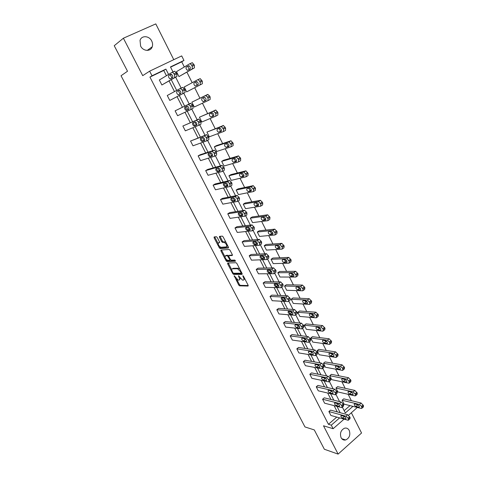 <?xml version="1.0" encoding="UTF-8"?>
<svg xmlns="http://www.w3.org/2000/svg" width="478" height="478" viewBox="0 0 478 478"><rect width="100%" height="100%" fill="white"/><g stroke="black" fill="none" stroke-linecap="round" stroke-linejoin="round"><path stroke-width="0.72" d="M234.184 275.746L238.689 285.013L239.544 285.838L248.082 286.047L248.136 285.223L243.535 276.326L242.896 275.734L243.457 277.479C244.204 279.104 244.156 279.989 243.32 280.138L242.483 280.126L238.522 275.74L239.06 277.461C239.801 279.068 239.759 279.947 238.934 280.096L238.122 280.084L234.184 275.746M151.717 41.018C152.673 43.002 152.846 44.926 152.231 46.802C150.713 51.827 143.107 51.391 140.61 46.061L140.036 40.397C141.482 35.181 149.256 35.647 151.717 41.018M349.245 430.451C350.631 434.89 349.442 438.063 345.672 439.963C343.706 440.387 342.17 439.629 341.077 437.699C339.679 433.325 340.826 430.158 344.513 428.204C346.544 427.714 348.121 428.461 349.245 430.451M173.777 59.672L155.786 23.9L123.39 38.216L114.23 45.721L127.518 71.24L121.036 75.751L304.97 426.938L314.291 429.919L324.359 449.254L338.119 454.1L361.547 433.014L351.372 412.783M217.257 237.518L216.367 236.712L214.12 236.945L214.12 237.835L219.288 247.759L220.107 248.566L228.388 247.98L228.412 247.09L223.154 236.927L222.318 236.114L219.45 236.395L219.444 237.297L221.684 241.617L222.509 242.43L224.158 242.322C226.464 243.923 227.193 245.447 226.339 246.887L220.77 247.281C218.512 245.716 217.789 244.216 218.589 242.776L219.474 242.699L219.486 241.814L217.257 237.518M344.082 419.152L333.124 428.718L323.498 425.784L338.119 454.1M333.124 428.718L331.29 425.151L339.625 417.903M166.428 75.733L163.745 70.451L149.931 77.095L328.428 424.291L331.29 425.151M149.931 77.095L152.01 75.787L149.638 71.162L181.694 55.908L183.958 60.437L170.467 66.92L173.048 72.035M123.39 38.216L142.719 75.649L149.638 71.162M227.683 263.002L227.665 263.844L232.738 273.589L233.581 274.402L242.041 274.372L242.089 273.53L236.927 263.557L236.072 262.727L227.683 263.002M226.046 260.737L220.926 250.902L220.938 250.036L229.165 249.48L230.073 250.305L232.308 254.625L232.278 255.503L228.878 255.676L228.86 256.543L230.324 259.369L231.167 260.187L234.812 260.05L235.391 261.233L226.877 261.544L226.046 260.737L226.787 260.247L226.476 259.65M186.665 91.884L202.325 83.758L202.29 81.212L200.24 78.631L197.659 79.754L184.203 87.002L186.665 91.884L200.192 84.839L200.151 82.294L199.643 81.272L198.095 79.707L197.659 79.754M199.428 117.206L213.708 111.153L215.805 113.746L215.793 116.154L201.836 121.992L199.428 117.206L215.805 110.036L217.896 112.623L217.878 115.037L215.883 116.106M214.341 146.794L228.98 141.924L231.125 144.523L231.065 146.812L216.701 151.478L214.341 146.794L216.337 145.671L231.029 140.771L233.168 143.364L233.109 145.647L231.25 146.704M228.95 175.779L243.929 172.044L246.122 174.655L246.021 176.818L231.262 180.367L228.95 175.779L230.904 174.619L245.931 170.855L248.124 173.454L248.01 175.623L246.29 176.657M243.266 204.178L258.562 201.537L260.809 204.154L260.659 206.203L245.537 208.677L243.266 204.178L245.178 202.989L260.516 200.306L262.763 202.923L262.607 204.966L261.012 205.982M257.295 232.009L272.89 230.414L275.191 233.049L274.993 234.979L259.518 236.419L257.295 232.009L259.166 230.79L274.802 229.147L277.103 231.776L276.899 233.712L275.418 234.698M271.05 259.297L286.92 258.7L289.28 261.346L289.041 263.175L273.231 263.623L271.05 259.297L272.878 258.048L288.79 257.403L291.144 260.044L290.905 261.872L289.525 262.834M284.535 286.047L300.668 286.406L303.082 289.071L302.801 290.791L286.675 290.289L284.535 286.047L286.328 284.769L302.496 285.079L304.91 287.738L304.623 289.465L303.339 290.403M297.764 312.283L314.148 313.562L316.179 315.378L316.603 316.239L316.305 317.864L299.855 316.442L297.764 312.283L299.515 310.981L315.934 312.206L318.396 314.877L318.085 316.502L316.866 317.434M310.73 338.018L327.406 340.181L329.444 342.027L329.862 342.869L329.587 344.405L312.791 342.093L310.73 338.018L312.451 336.685L329.157 338.794L331.613 341.483L331.332 343.013L330.113 343.981M323.457 363.262L340.408 366.273L342.445 368.15L342.857 368.98L342.606 370.426L325.476 367.265L323.457 363.262L325.142 361.906L342.123 364.863L344.572 367.564L344.309 369.01L343.102 370.014M335.944 388.028L353.158 391.864L355.602 394.577L355.178 395.915L337.922 391.96L335.944 388.028L337.593 386.648L354.831 390.424L357.275 393.131L357.042 394.499L355.835 395.545M344.166 410.668L349.998 405.619M351.36 400.684L348.169 394.308M345.164 388.309L341.895 381.779M338.914 375.816L335.568 369.13M332.598 363.202L329.175 356.361M326.223 350.47L322.716 343.461M319.788 337.611L316.197 330.435M313.287 324.628L309.613 317.284M306.727 311.519L302.962 304.002M300.094 298.278L296.246 290.588M293.402 284.906L289.465 277.037M286.645 271.402L282.612 263.354M279.815 257.762L275.692 249.528M272.92 243.983L268.702 235.564M265.953 230.067L261.639 221.457M258.915 216.014L254.505 207.207M251.804 201.812L247.299 192.807M244.622 187.466L240.016 178.264M237.369 172.97L232.661 163.56M230.038 158.326L225.222 148.712M222.629 143.531L217.711 133.697M215.148 128.576L210.117 118.532M207.583 113.465L202.439 103.2M199.935 98.199L194.695 87.731M192.18 82.706L186.916 72.184M184.311 66.986L181.724 61.811L170.586 67.165M342.099 400.241L359.438 404.472L361.476 406.384L361.876 407.19L361.44 408.487L344.058 404.131L342.099 400.241L343.73 398.849L361.099 403.026L363.537 405.732L363.316 407.065L362.109 408.122M329.73 375.702L346.813 379.132L348.85 381.02L349.263 381.838L349.018 383.242L331.726 379.669L329.73 375.702L331.391 374.334L348.51 377.71L350.954 380.41L350.709 381.814L349.496 382.842M317.123 350.703L333.937 353.29L335.974 355.154L336.393 355.99L336.124 357.478L319.161 354.742L317.123 350.703L318.826 349.352L335.67 351.892L338.119 354.586L337.85 356.074L336.637 357.06M304.277 325.213L320.81 326.934L322.841 328.768L323.265 329.623L322.979 331.2L306.356 329.33L304.277 325.213L306.016 323.893L322.578 325.566L325.034 328.249L324.741 329.826L323.522 330.776M291.18 299.234L307.438 300.053L309.875 302.723L309.577 304.396L293.295 303.428L291.18 299.234L292.954 297.937L309.248 298.714L311.686 301.379L311.381 303.052L310.138 303.978M277.826 272.741L293.833 272.621L296.217 275.28L295.954 277.055L279.983 277.019L277.826 272.741L279.636 271.474L295.679 271.313L298.063 273.96L297.8 275.734L296.468 276.684M264.209 245.722L279.941 244.628L282.271 247.269L282.056 249.152L266.407 250.09L264.209 245.722L266.055 244.485L281.835 243.35L284.159 245.985L283.938 247.867L282.51 248.835M250.317 218.165L265.762 216.05L268.039 218.679L267.865 220.669L252.563 222.617L250.317 218.165L252.205 216.958L267.698 214.801L269.968 217.424L269.789 219.414L268.254 220.412M236.144 190.047L251.285 186.868L253.507 189.485L253.376 191.588L238.432 194.594L236.144 190.047L238.074 188.876L253.262 185.655L255.479 188.266L255.348 190.369L253.693 191.391M221.684 161.361L236.496 157.065L238.665 159.67L238.582 161.893L224.021 165.997L221.684 161.361L223.656 160.22L238.516 155.894L240.685 158.493L240.595 160.716L238.815 161.761M206.92 132.077L221.386 126.622L223.507 129.215L223.471 131.564L209.31 136.81L206.92 132.077L223.459 125.487L225.574 128.074L225.532 130.422L223.608 131.486M191.851 102.184L205.528 95.552L207.518 97.094L208.02 98.104L208.038 100.583L194.289 107.012L191.851 102.184L207.649 94.459L209.633 95.994L210.135 97.004L210.147 99.478L208.073 100.559M178.957 76.594L176.466 71.658L189.7 63.783L190.16 63.729L191.678 65.277L192.192 66.311L192.264 68.922L178.957 76.594L194.421 67.858L194.361 65.253L192.335 62.672L189.784 63.741M357.329 407.453L348.564 415.239M181.724 61.811L183.958 60.437M342.379 407.131L345.325 412.956L352.925 406.354M175.653 77.179L181.204 88.173M183.737 93.186L189.18 103.959M191.768 109.074L197.121 119.673M199.714 124.806L204.978 135.214M207.577 140.365L212.746 150.594M215.357 155.762L220.436 165.806M223.053 170.987L228.042 180.857M230.665 186.056L235.564 195.747M238.199 200.963L243.009 210.481M245.65 215.709L250.376 225.06M253.029 230.306L257.666 239.49M260.325 244.748L264.884 253.77M265.242 254.475L265.404 254.798M267.549 259.04L272.024 267.907M274.695 273.183L279.092 281.895M281.769 287.182L286.089 295.739M288.772 301.044L293.014 309.439M295.703 314.757L299.867 323.009M302.568 328.344L306.655 336.44M309.368 341.806L313.377 349.735M316.101 355.13L320.027 362.898M322.77 368.323L326.611 375.935M329.366 381.384L333.136 388.835M335.903 394.32L339.589 401.616M168.585 74.431L165.89 69.119L152.01 75.787M340.175 412.705L336.972 406.39M333.829 400.188L330.543 393.711M327.418 387.55L324.042 380.906M320.941 374.788L317.488 367.97M314.405 361.894L310.861 354.915M307.802 348.88L304.169 341.722M301.134 335.735L297.412 328.398M294.4 322.459L290.588 314.942M290.074 313.938L288.784 311.387M287.595 309.051L283.693 301.349M283.185 300.351L281.865 297.758M280.723 295.506L276.726 287.619M276.224 286.627L274.886 283.986M273.786 281.823L269.688 273.745M269.186 272.759L267.829 270.076M266.778 268.003L262.583 259.733M262.081 258.747L260.701 256.023M259.691 254.039L255.395 245.573M254.899 244.599L253.495 241.826M252.539 239.932L248.142 231.268M247.646 230.294L246.224 227.48M245.31 225.682L240.81 216.809M240.32 215.847L238.869 212.985M238.002 211.282L233.395 202.2M232.911 201.244L231.436 198.334M230.623 196.733L225.909 187.442M225.425 186.486L223.931 183.534M223.166 182.028L218.344 172.522M217.86 171.572L216.337 168.573M215.632 167.175L210.69 157.441M210.218 156.503L208.671 153.45M208.014 152.159L202.965 142.199M202.493 141.273L200.915 138.172M200.318 136.983L195.149 126.795M194.677 125.875L193.082 122.721M192.532 121.645L187.251 111.225M186.784 110.31L185.159 107.108M184.669 106.14L179.28 95.51M176.687 90.402L171.273 79.724M163.745 70.451L165.89 69.119M337.283 411.928L334.092 405.643M330.955 399.477L327.681 393.036M324.568 386.905L321.21 380.297M318.121 374.214L314.673 367.439M311.602 361.398L308.077 354.455M305.03 348.456L301.409 341.34M298.386 335.383L294.681 328.093M291.676 322.184L287.881 314.715M284.9 308.854L281.01 301.2M278.059 295.392L274.073 287.553M271.146 281.787L267.065 273.763M264.167 268.05L259.99 259.829M257.11 254.177L252.832 245.758M249.988 240.153L245.608 231.537M242.788 225.992L238.307 217.173M235.517 211.682L230.928 202.66M228.167 197.223L223.477 187.991M220.746 182.614L215.942 173.167M213.242 167.856L208.33 158.182M205.66 152.936L200.635 143.047M198 137.861L192.855 127.74M190.256 122.625L184.998 112.276M182.429 107.221L177.063 96.664M174.488 91.591L169.093 80.985M328.428 424.291L336.739 417.097M172.158 72.297L174.763 71.204L176.806 73.821L176.926 76.438L161.881 84.982L159.329 79.993L172.08 72.333L172.528 72.286L174.052 73.869L174.578 74.909L174.709 77.526L161.881 84.982M180.248 88.478L182.877 87.337L184.944 89.96L185.04 92.505L169.78 100.434L167.258 95.498L180.248 88.478L182.22 90.037L182.739 91.071L182.841 93.616L169.78 100.434M177.601 115.718L175.103 110.836L188.32 104.449L190.304 106.032L190.818 107.048L190.889 109.534L177.601 115.718M190.931 109.51L193.058 108.398L192.993 105.919L192.479 104.903L190.501 103.326L175.103 110.836M185.333 130.847L182.865 126.013L196.309 120.247L198.292 121.848L198.8 122.858L198.848 125.272L185.333 130.847M198.938 125.224L200.993 124.119L200.951 121.705L198.842 119.076L182.865 126.013M192.987 145.814L190.543 141.034L204.208 135.871L206.197 137.497L206.705 138.495L206.723 140.843L192.987 145.814M206.86 140.765L208.844 139.666L208.826 137.317L206.693 134.682L190.543 141.034M200.563 160.626L198.143 155.894L212.023 151.323L214.019 152.972L214.514 153.958L214.514 156.24L200.563 160.626M214.694 156.139L216.606 155.051L216.618 152.763L214.461 150.128L200.192 154.741L198.143 155.894M208.061 175.283L205.665 170.604L219.755 166.613L221.756 168.28L222.246 169.254L222.216 171.477L208.061 175.283M222.437 171.345L224.29 170.264L224.325 168.041L222.139 165.4L207.691 169.433L205.665 170.604M215.482 189.79L213.11 185.159L227.409 181.736L229.41 183.427L229.894 184.389L229.84 186.551L215.482 189.79M230.103 186.396L231.884 185.321L231.95 183.158L229.739 180.511L215.112 183.97L213.11 185.159M222.826 204.154L220.478 199.565L234.973 196.703L236.98 198.412L237.458 199.368L237.381 201.465L222.826 204.154M237.686 201.28L239.406 200.216L239.49 198.113L237.255 195.46L222.461 198.364L220.478 199.565M230.091 218.368L227.773 213.827L242.46 211.509L244.945 214.18L244.844 216.223L230.091 218.368M245.184 216.008L246.845 214.957L246.953 212.913L244.694 210.254L229.733 212.608L227.773 213.827M237.291 232.439L234.991 227.946L250.066 226.166L252.354 228.843L252.229 230.826L237.291 232.439M252.605 230.581L254.206 229.542L254.338 227.558L252.049 224.887L236.927 226.709L234.991 227.946M244.413 246.367L242.137 241.916L257.367 240.667L259.685 243.35L259.536 245.274L244.413 246.367M259.942 244.999L261.49 243.971L261.645 242.047L259.333 239.37L244.055 240.667L242.137 241.916M251.464 260.157L249.211 255.754L264.597 255.013L266.939 257.702L266.766 259.572L251.464 260.157M267.208 259.273L268.702 258.257L268.875 256.381L266.539 253.699L251.105 254.481L249.211 255.754M258.443 273.81L256.214 269.449L271.749 269.21L274.115 271.91L273.924 273.727L258.443 273.81M274.39 273.398L275.836 272.388L276.033 270.572L273.667 267.883L258.09 268.164L256.214 269.449M265.356 287.326L263.151 283.006L278.823 283.263L281.219 285.969L281.004 287.732L265.356 287.326M281.5 287.38L282.892 286.382L283.113 284.619L280.723 281.918L265.003 281.709L263.151 283.006M272.203 300.71L270.016 296.432L285.826 297.167L288.252 299.885C288.724 300.955 288.646 301.522 288.013 301.594L272.203 300.71M288.533 301.212L289.883 300.226C290.516 300.16 290.6 299.587 290.128 298.517L287.654 295.804L271.851 295.117L270.016 296.432M278.979 313.956L276.816 309.726L292.763 310.933L295.213 313.658C295.679 314.715 295.595 315.265 294.956 315.313L278.979 313.956M295.494 314.912L296.802 313.932C297.441 313.885 297.531 313.335 297.065 312.271L294.615 309.559L278.626 308.4L276.816 309.726M285.689 327.077L283.544 322.889L299.628 324.556L302.102 327.287L301.839 328.9L285.689 327.077M302.383 328.488L303.667 327.502L303.93 325.894L301.463 323.17L285.342 321.551L283.544 322.889M292.333 340.073L290.212 335.92L306.452 338.048L308.919 340.784L308.669 342.35L292.333 340.073M309.194 341.937L310.479 340.939L310.73 339.374L308.268 336.643L291.986 334.57L290.212 335.92M298.911 352.943L296.814 348.832L313.204 351.402L315.671 354.144L315.432 355.662L298.911 352.943M315.94 355.256L317.219 354.24L317.464 352.722L314.996 349.986L298.571 347.464L296.814 348.832M305.43 365.688L303.351 361.613L319.89 364.624L322.351 367.373L322.124 368.843L305.43 365.688M322.614 368.442L323.893 367.409L324.126 365.933L321.664 363.19L305.089 360.239L303.351 361.613M311.883 378.307L309.822 374.274L326.51 377.71L328.547 379.628L328.966 380.464L328.75 381.898L311.883 378.307M329.228 381.504L330.501 380.446L330.722 379.012L328.267 376.264L311.548 372.888L309.822 374.274M318.276 390.813L316.239 386.816L333.064 390.669L335.102 392.605L335.52 393.43L335.311 394.822L318.276 390.813M335.771 394.434L337.044 393.358L337.253 391.966L334.797 389.212L317.942 385.411L316.239 386.816M324.61 403.193L322.59 399.238L339.553 403.504L341.591 405.446L342.003 406.27L341.812 407.62L324.61 403.193M342.254 407.238L343.521 406.145L343.724 404.788L341.268 402.034L324.275 397.821L322.59 399.238M330.884 415.46L328.882 411.54L345.976 416.213L348.02 418.166L348.426 418.979L348.241 420.293L330.884 415.46M348.671 419.917L349.938 418.806L350.129 417.491L347.679 414.725L330.549 410.112L328.882 411.54M239.52 279.696L240.303 278.411M243.923 279.726L244.73 278.644M236.628 279.152L239.418 284.512L240.273 285.336L248.261 285.521M233.563 273.249L234.357 273.912L242.221 273.87M228.263 262.984L231.74 269.765M232.906 272.675L233.497 273.249L240.912 273.201L240.942 272.609L240.309 271.385L237.554 268.726L232.374 268.809C231.567 268.989 231.537 269.879 232.284 271.48L232.906 272.675M239.848 269.198L238.301 268.224L237.399 268.72M232.565 268.684L233.115 268.313L238.146 268.218M224.899 256.62L221.673 250.412L220.926 250.902M221.517 249.994L221.673 250.412M232.457 255.031L229.47 255.288M235.475 260.761L227.671 261.06L226.931 261.55M225.413 255.855C224.594 257.266 225.323 258.753 227.6 260.319L229.649 260.253L229.679 259.393L227.373 255.76L225.413 255.855L226.166 255.366L225.736 255.646M229.816 260.14L230.533 259.697M228.747 255.742L228.066 255.264L227.319 255.76M226.166 255.366L228.066 255.264M226.787 260.247L227.671 261.06M218.948 242.543L219.647 242.262M227.098 246.397L227.63 245.584M226.028 242.483L224.917 241.826L223.967 242.31M220.035 236.335L222.443 241.127L223.274 241.94L224.732 241.82M219.731 246.678L220.92 248.082L228.568 247.532M214.706 236.885L218.088 243.529M356.612 404.412L358.554 405.284M357.58 404.651L354.491 403.91C353.911 404.627 354.389 405.481 355.931 406.479L359.032 407.232C359.623 406.515 359.139 405.655 357.58 404.651M344.16 416.338C345.708 417.378 346.197 418.244 345.636 418.949L342.577 418.113C341.041 417.079 340.557 416.219 341.113 415.519L344.16 416.338M344.961 416.834L343.467 416.147M350.302 391.87L352.394 392.826M351.318 392.097L348.271 391.434C347.673 392.157 348.145 393.024 349.699 394.021L352.764 394.703C353.367 393.968 352.889 393.101 351.318 392.097M343.939 379.215L346.156 380.249M344.997 379.43L341.991 378.833C341.376 379.574 341.848 380.44 343.413 381.444L346.43 382.053C347.052 381.307 346.58 380.428 344.997 379.43M337.755 403.689C339.314 404.729 339.804 405.607 339.225 406.318L336.207 405.559C334.66 404.525 334.176 403.653 334.749 402.948L337.755 403.689M338.681 404.298L336.99 403.498M331.284 390.92C332.855 391.96 333.345 392.838 332.748 393.567L329.772 392.88C328.219 391.846 327.735 390.968 328.326 390.245L331.284 390.92M332.318 391.625L330.471 390.729M337.528 366.435L339.852 367.54M338.609 366.632L335.652 366.106C335.012 366.865 335.484 367.743 337.062 368.741L340.031 369.279C340.677 368.514 340.205 367.636 338.609 366.632M324.753 378.02C326.337 379.06 326.821 379.95 326.205 380.691L323.277 380.076C321.712 379.042 321.228 378.158 321.837 377.423L324.753 378.02M325.882 378.827L323.899 377.841M331.057 353.535L332.365 354.527L333.483 354.706M332.162 353.708L329.246 353.26C328.595 354.031 329.061 354.915 330.651 355.913L333.572 356.379C334.242 355.602 333.769 354.712 332.162 353.708M318.157 364.995C319.752 366.034 320.23 366.931 319.597 367.69L316.717 367.152C315.139 366.118 314.661 365.222 315.289 364.475L318.157 364.995M319.376 365.897L317.267 364.834M324.532 340.515L325.912 341.591L327.042 341.74M325.655 340.659L322.781 340.288C322.106 341.071 322.572 341.967 324.174 342.965L327.054 343.353C327.735 342.559 327.269 341.662 325.655 340.659M311.495 351.838C313.102 352.872 313.58 353.78 312.923 354.551L310.091 354.09C308.501 353.057 308.029 352.161 308.674 351.39L311.495 351.838M312.797 352.836L310.58 351.694M317.948 327.358L319.388 328.523L320.529 328.649M319.077 327.478L316.257 327.185C315.564 327.986 316.024 328.888 317.637 329.886L320.469 330.196C321.168 329.39 320.708 328.482 319.077 327.478M304.767 338.549C306.386 339.583 306.858 340.497 306.183 341.286L303.405 340.904C301.797 339.87 301.331 338.962 301.988 338.179L304.767 338.549M306.141 339.637L305.203 339.511L303.835 338.424M311.309 314.082L312.803 315.331L313.944 315.426M312.433 314.171L309.66 313.95C308.949 314.769 309.403 315.677 311.035 316.675L313.813 316.914C314.536 316.083 314.076 315.169 312.433 314.171M297.967 325.124C299.598 326.163 300.07 327.083 299.377 327.89L296.647 327.585C295.028 326.552 294.562 325.637 295.243 324.837L297.967 325.124M299.407 326.307L298.463 326.205L297.029 325.022M304.606 300.668L306.141 302.006L307.288 302.066M305.729 300.728L302.986 300.584C302.275 301.427 302.729 302.341 304.349 303.333L307.109 303.494C307.838 302.652 307.378 301.732 305.747 300.728L305.729 300.728M291.096 311.566L291.114 311.566C292.739 312.606 293.205 313.538 292.512 314.357L289.805 314.13C288.198 313.102 287.732 312.182 288.407 311.357L291.096 311.566M292.608 312.845L291.646 312.767L290.158 311.489M297.836 287.123L299.401 288.545L300.566 288.575M298.953 287.147L296.235 287.081C295.535 287.947 295.99 288.873 297.591 289.859L300.345 289.943C301.062 289.082 300.614 288.15 298.989 287.147L298.953 287.147M291.006 273.434L292.596 274.952L293.767 274.952M292.106 273.428L289.417 273.446C288.73 274.33 289.178 275.262 290.767 276.254L293.516 276.254C294.221 275.376 293.773 274.432 292.172 273.434L292.106 273.428M284.111 259.614L285.719 261.221L286.896 261.185M285.193 259.572L282.534 259.674C281.859 260.576 282.301 261.52 283.872 262.506L286.621 262.428C287.308 261.526 286.866 260.576 285.282 259.578L285.193 259.572M277.15 245.65L278.776 247.347L279.953 247.281M278.208 245.578L275.573 245.758C274.91 246.684 275.352 247.634 276.905 248.62L279.648 248.458C280.329 247.532 279.887 246.576 278.321 245.578L278.208 245.578M270.124 231.537L271.761 233.336L272.932 233.24M271.151 231.436L268.546 231.699C267.895 232.649 268.337 233.611 269.867 234.59L272.609 234.345C273.273 233.401 272.836 232.433 271.289 231.436L271.151 231.436M263.031 217.281L264.675 219.187L265.834 219.055M264.023 217.149L261.448 217.502C260.809 218.47 261.245 219.444 262.763 220.424L265.493 220.089C266.15 219.121 265.714 218.141 264.179 217.149L264.023 217.149M255.867 202.875L257.517 204.889L258.658 204.721M256.823 202.714L254.272 203.15C253.651 204.142 254.087 205.128 255.581 206.108L258.305 205.683C258.951 204.698 258.514 203.706 257.003 202.708L256.823 202.714M248.632 188.314L250.281 190.441L251.404 190.25M249.546 188.123L247.03 188.655C246.415 189.67 246.845 190.662 248.327 191.642L251.04 191.128C251.673 190.119 251.237 189.115 249.743 188.123L249.546 188.123M241.33 173.598L242.979 175.844L244.067 175.623M242.191 173.383L239.705 174.01C239.108 175.044 239.538 176.053 240.996 177.033L243.702 176.424C244.318 175.384 243.888 174.374 242.412 173.377L242.191 173.383M233.957 158.726L235.594 161.098L236.646 160.853M234.758 158.487L232.302 159.21C231.716 160.267 232.147 161.283 233.593 162.263L236.287 161.558C236.891 160.5 236.461 159.473 235.003 158.481L234.758 158.487M284.159 297.866L284.201 297.872C285.808 298.905 286.274 299.843 285.593 300.686L282.886 300.537C281.297 299.515 280.831 298.583 281.5 297.74L284.159 297.866M285.73 299.24L284.745 299.192L283.227 297.818M277.156 284.028L277.216 284.034C278.805 285.067 279.266 286.017 278.596 286.878L275.902 286.812C274.324 285.79 273.864 284.846 274.521 283.98L277.156 284.028M278.776 285.497L277.778 285.474L276.224 284.01M270.076 270.046L270.16 270.052C271.731 271.086 272.191 272.042 271.534 272.926L268.839 272.938C267.286 271.922 266.826 270.972 267.465 270.082L270.076 270.046M271.743 271.618L270.739 271.624L269.162 270.058M262.918 255.921L263.031 255.927C264.585 256.955 265.039 257.923 264.394 258.831L261.711 258.927C260.169 257.911 259.715 256.949 260.343 256.041L262.918 255.921M264.639 257.594L263.629 257.624L262.028 255.963M255.694 241.647L255.826 241.653C257.361 242.681 257.815 243.661 257.182 244.587L254.505 244.772C252.982 243.756 252.527 242.788 253.143 241.856L255.694 241.647M257.451 243.422L256.447 243.487L254.822 241.719M248.387 227.223L248.542 227.229C250.066 228.257 250.514 229.243 249.892 230.199L247.228 230.468C245.722 229.458 245.268 228.478 245.871 227.522L248.387 227.223M250.185 229.105L249.187 229.201L247.55 227.325M241.008 212.65L241.187 212.656C242.687 213.678 243.135 214.682 242.525 215.656L239.872 216.02C238.385 215.01 237.936 214.013 238.522 213.039L241.008 212.65M242.842 214.646L241.856 214.765L240.207 212.776M233.551 197.922L233.748 197.928C235.236 198.95 235.678 199.959 235.086 200.957L232.439 201.417C230.97 200.407 230.521 199.404 231.101 198.406L233.551 197.922M235.409 200.037L234.447 200.18L232.792 198.071M226.01 183.038L226.231 183.038C227.701 184.06 228.143 185.082 227.564 186.103L224.929 186.659C223.477 185.649 223.029 184.633 223.596 183.612L226.01 183.038M227.898 185.273L226.96 185.44L225.305 183.205M218.392 167.999L218.631 167.993C220.083 169.015 220.525 170.049 219.964 171.094L217.341 171.745C215.907 170.742 215.459 169.714 216.008 168.662L218.392 167.999M220.298 170.359L219.396 170.55L217.741 168.178M226.518 143.681L228.137 146.196L229.141 145.933M227.247 143.436L224.827 144.248C224.254 145.336 224.684 146.364 226.112 147.344L228.795 146.537C229.38 145.455 228.956 144.416 227.51 143.424L227.247 143.436M210.69 152.793L210.953 152.787C212.387 153.808 212.829 154.854 212.28 155.924L209.675 156.676C208.253 155.667 207.811 154.627 208.342 153.558L210.69 152.793M212.608 155.296L211.754 155.499L210.111 152.984M219.008 128.468L220.597 131.133L221.541 130.87M219.653 128.224L217.269 129.138C216.713 130.243 217.137 131.283 218.548 132.263L221.218 131.354C221.792 130.249 221.368 129.197 219.94 128.206L219.653 128.224M202.911 137.425L203.192 137.407C204.608 138.435 205.05 139.492 204.512 140.586L201.925 141.446C200.521 140.436 200.079 139.385 200.599 138.291L202.911 137.425M204.823 140.078L204.028 140.287L202.403 137.61M211.437 113.083L212.979 115.915L213.845 115.652M211.981 112.85L209.633 113.86C209.089 114.989 209.513 116.046 210.912 117.026L213.564 116.017C214.12 114.881 213.696 113.818 212.292 112.826L211.981 112.85M195.042 121.884L195.341 121.866C196.745 122.894 197.181 123.963 196.661 125.087L194.092 126.049C192.706 125.045 192.264 123.975 192.765 122.852L195.042 121.884M196.936 124.716L196.219 124.907L194.636 122.057M203.831 97.494C203.598 98.785 204.082 99.8 205.283 100.535L206.03 100.302M204.226 97.303L201.913 98.42C201.387 99.573 201.812 100.643 203.186 101.629L205.827 100.505C206.371 99.352 205.946 98.271 204.554 97.279L204.226 97.303M187.089 106.182L187.406 106.158C188.792 107.18 189.228 108.267 188.726 109.414L186.175 110.49C184.801 109.48 184.365 108.404 184.849 107.251L187.089 106.182M188.929 109.205L188.326 109.366C187.143 108.614 186.641 107.592 186.832 106.301M196.613 81.541L196.237 81.744C195.717 82.927 196.141 84.008 197.504 84.988L197.671 85.006M196.386 81.595L194.11 82.814C193.596 83.997 194.02 85.078 195.383 86.064L198.006 84.833C198.531 83.65 198.107 82.557 196.733 81.559L196.386 81.595M179.047 90.3L179.381 90.27C180.75 91.298 181.192 92.397 180.702 93.574L178.169 94.758C176.818 93.748 176.376 92.654 176.848 91.483L179.047 90.3M180.511 93.676L180.349 93.658C178.993 92.654 178.551 91.561 179.029 90.384L179.274 90.252M186.223 67.04C185.727 68.246 186.151 69.346 187.496 70.332L190.095 68.987C190.608 67.774 190.184 66.669 188.828 65.671L186.223 67.04L188.374 65.994C187.866 67.165 188.278 68.258 189.605 69.268M170.915 74.245L171.267 74.21C172.624 75.237 173.066 76.355 172.594 77.556L170.084 78.858C168.74 77.848 168.304 76.737 168.758 75.536L170.975 74.221M172.235 77.765C170.921 76.713 170.497 75.614 170.969 74.46L168.758 75.536M234.602 276.021L234.16 276.32M243.32 276.009L242.86 276.326M238.916 276.015L238.462 276.32M239.544 277.132L239.06 277.461M243.953 277.138L243.457 277.479M240.303 285.336L239.574 285.838M239.418 284.512L238.689 285.013M234.357 273.912L233.623 274.408M233.336 273.183L232.738 273.589M228.406 263.354L227.665 263.844M241.653 272.693L241.037 273.111M241.438 272.269L240.942 272.609M240.804 271.05L240.309 271.385M233.115 268.313L232.374 268.809M229.631 255.18L228.878 255.676M230.169 259.07L229.679 259.393M228.729 256.238L228.215 256.578M219.348 242.292L218.589 242.776M223.34 241.94L222.581 242.43M222.443 241.127L221.684 241.617M220.209 236.813L219.444 237.297M220.92 248.082L220.173 248.566M220.041 247.275L219.288 247.759M214.873 237.351L214.12 237.835M359.438 404.472L361.099 403.026M361.876 407.19L363.537 405.732M361.476 406.384L363.137 404.932M359.39 406.748L358.859 407.208M357.574 405.045L355.931 406.479M347.679 414.725L345.976 416.213M349.717 416.679L348.02 418.166M350.129 417.491L348.426 418.979M345.469 418.919L345.976 418.471M342.577 418.113L344.262 416.643M353.158 391.864L354.831 390.424M355.602 394.577L357.275 393.131M355.196 393.764L356.875 392.324M353.134 394.236L352.609 394.685M351.366 392.599L349.699 394.021M346.813 379.132L348.51 377.71M349.263 381.838L350.954 380.41M348.85 381.02L350.547 379.592M346.813 381.605L346.299 382.036M345.092 380.034L343.413 381.444M341.268 402.034L339.553 403.504M343.312 403.97L341.591 405.446M343.724 404.788L342.003 406.27M339.075 406.294L339.577 405.864M336.207 405.559L337.91 404.101M334.797 389.212L333.064 390.669M336.841 391.141L335.102 392.605M337.253 391.966L335.52 393.43M332.616 393.549L333.118 393.131M329.772 392.88L331.499 391.434M340.408 366.273L342.123 364.863M342.857 368.98L344.572 367.564M342.445 368.15L344.16 366.734M340.432 368.849L339.924 369.267M338.759 367.343L337.062 368.741M328.267 376.264L326.51 377.71M330.304 378.182L328.547 379.628M330.722 379.012L328.966 380.464M326.098 380.679L326.588 380.273M323.277 380.076L325.022 378.648M333.937 353.29L335.67 351.892M336.393 355.99L338.119 354.586M335.974 355.154L337.707 353.75M333.991 355.967L333.495 356.373M332.365 354.527L330.651 355.913M321.664 363.19L319.89 364.624M323.702 365.09L321.927 366.524M324.126 365.933L322.351 367.373M319.513 367.678L319.997 367.289M316.717 367.152L318.479 365.73M327.406 340.181L329.157 338.794M329.862 342.869L331.613 341.483M329.444 342.027L331.194 340.635M327.478 342.959L326.994 343.347M325.912 341.591L324.174 342.965M314.996 349.986L313.204 351.402M317.034 351.868L315.241 353.29M317.464 352.722L315.671 354.144M312.869 354.545L313.335 354.174M310.091 354.09L311.871 352.686M320.81 326.934L322.578 325.566M323.265 329.623L325.034 328.249M322.841 328.768L324.61 327.394M320.905 329.826L320.433 330.196M319.388 328.523L317.637 329.886M308.268 336.643L306.452 338.048M310.3 338.514L308.483 339.924M310.73 339.374L308.919 340.784M306.147 341.286L306.607 340.928M303.405 340.904L305.203 339.511M314.148 313.562L315.934 312.206M316.603 316.239L318.396 314.877M316.179 315.378L317.966 314.016M314.261 316.561L313.801 316.908L314.261 316.573M312.803 315.331L311.035 316.675M301.463 323.17L299.628 324.556M303.494 325.022L301.66 326.42M303.93 325.894L302.102 327.287M299.365 327.89L299.808 327.55L299.377 327.89M296.647 327.585L298.463 326.205M307.414 300.053L309.224 298.708L307.438 300.053M309.875 302.723L311.686 301.379M309.445 301.851L311.25 300.507M307.551 303.166L307.109 303.494M306.153 302.006L304.361 303.339M294.591 309.559L292.739 310.933M296.623 311.399L294.765 312.779M297.065 312.271L295.213 313.658M292.512 314.357L292.936 314.04M291.646 312.767L289.805 314.13L291.658 312.767M300.614 286.406L302.443 285.079M303.082 289.071L304.91 287.738M302.64 288.192L304.468 286.86M300.77 289.632L300.345 289.943M299.437 288.545L297.627 289.865M293.749 272.621L295.595 271.307M296.217 275.28L298.063 273.96M295.774 274.39L297.621 273.075M293.922 275.967L293.516 276.254M292.656 274.952L290.821 276.254M286.812 258.694L288.676 257.397M289.28 261.346L291.144 260.044M288.832 260.45L290.702 259.148M286.997 262.159L286.621 262.428M285.802 261.221L283.95 262.506M279.797 244.622L281.691 243.344M282.271 247.269L284.159 245.985M281.817 246.361L283.711 245.077M280.006 248.213L279.648 248.458M278.883 247.353L277.007 248.62M272.717 230.408L274.629 229.147M275.191 233.049L277.103 231.776M274.736 232.129L276.648 230.862M272.938 234.124L272.609 234.345M271.886 233.342L269.992 234.596M265.565 216.05L267.495 214.801M268.039 218.679L269.968 217.424M267.578 217.753L269.508 216.498M265.798 219.892L265.493 220.089M264.824 219.187L262.912 220.424M258.335 201.537L260.289 200.306M260.809 204.154L262.763 202.923M260.343 203.222L262.297 201.985M257.69 204.889L255.754 206.108M251.028 186.874L253.005 185.661M253.507 189.485L255.479 188.266M253.035 188.535L255.013 187.322M250.478 190.435L248.518 191.642M243.643 172.05L245.644 170.861M246.122 174.655L248.124 173.454M245.65 173.699L247.652 172.504M243.194 175.838L241.211 177.027M236.18 157.077L238.205 155.906M238.665 159.67L240.685 158.493M238.187 158.702L240.207 157.525M235.833 161.086L233.832 162.257M287.654 295.804L285.778 297.167M289.68 297.627L287.804 298.995M290.128 298.517L288.252 299.885M285.593 300.686L285.999 300.387M282.922 300.543L284.78 299.192M280.64 281.912L278.746 283.257M282.665 283.723L280.765 285.073M283.113 284.619L281.219 285.969M278.596 286.878L278.985 286.603M275.955 286.812L277.838 285.48M273.553 267.877L271.635 269.204M275.579 269.67L273.655 271.002M276.033 270.572L274.115 271.91M271.534 272.926L271.898 272.669M268.923 272.944L270.823 271.624M266.395 253.693L264.459 255.007M268.415 255.467L266.473 256.788M268.875 256.381L266.939 257.702M264.394 258.831L264.74 258.598M261.813 258.933L263.731 257.63M259.166 239.364L257.2 240.661M261.179 241.121L259.219 242.424M261.645 242.047L259.685 243.35M257.182 244.587L257.505 244.378M254.631 244.778L256.572 243.493M251.852 224.881L249.869 226.16M253.866 226.62L251.882 227.904M254.338 227.558L252.354 228.843M247.371 230.474L249.337 229.201M244.467 210.248L242.46 211.509M246.475 211.969L244.467 213.236M246.953 212.913L244.945 214.18M240.04 216.02L242.023 214.771M237.004 195.46L234.973 196.703M239.012 197.163L236.98 198.412M239.49 198.113L237.458 199.368M232.631 201.417L234.638 200.18M229.458 180.511L227.409 181.736M231.46 182.196L229.41 183.427M231.95 183.158L229.894 184.389M225.138 186.659L227.169 185.44M221.834 165.406L219.755 166.613M223.829 167.067L221.756 168.28M224.325 168.041L222.246 169.254M217.574 171.745L219.629 170.544M228.639 141.942L230.689 140.789M231.125 144.523L233.168 143.364M230.641 143.549L232.684 142.39M228.394 146.184L226.369 147.332M214.126 150.14L212.023 151.323M216.122 151.777L214.019 152.972M216.618 152.763L214.514 153.958M209.926 156.67L212.005 155.487M221.021 126.646L223.089 125.511M223.507 129.215L225.574 128.074M223.017 128.229L225.084 127.088M220.872 131.115L218.828 132.251M206.335 134.7L204.208 135.871M208.324 136.326L206.197 137.497M208.826 137.317L206.705 138.495M202.194 141.434L204.297 140.275M213.319 111.183L215.411 110.065M215.805 113.746L217.896 112.623M215.309 112.748L217.4 111.625M213.278 115.897L211.204 117.008M198.46 119.1L196.309 120.247M200.443 120.695L198.292 121.848M200.951 121.705L198.8 122.858M194.379 126.037L196.506 124.895M205.528 95.552L207.649 94.459M208.02 98.104L210.135 97.004M207.518 97.094L209.633 95.994M205.6 100.505L203.503 101.599M190.501 103.326L188.32 104.449M192.479 104.903L190.304 106.032M192.993 105.919L190.818 107.048M186.48 110.466L188.637 109.348M200.192 84.839L202.325 83.758M200.151 82.294L202.29 81.212M199.643 81.272L201.782 80.196M196.237 81.744L194.11 82.814M185.04 92.505L182.841 93.616M184.424 88.932L182.22 90.037M184.944 89.96L182.739 91.071M176.848 91.483L179.029 90.384M192.264 68.922L194.421 67.858M192.192 66.311L194.361 65.253M191.678 65.277L193.847 64.219M176.926 76.438L174.709 77.526M176.28 72.781L174.052 73.869M176.806 73.821L174.578 74.909M152.231 46.802L147.212 50.405M345.672 439.963L341.752 438.708M240.273 285.336L239.544 285.838M234.322 273.906L233.581 274.402M238.301 268.224L237.554 268.726M228.126 255.27L227.373 255.76M227.624 261.054L226.877 261.544M224.917 241.826L224.158 242.322M223.274 241.94L222.509 242.43M220.86 248.076L220.107 248.566M359.39 406.927L359.032 407.232M345.636 418.949L345.976 418.65M353.128 394.392L352.764 394.703M346.807 381.731L346.43 382.053M339.225 406.318L339.577 406.019M332.748 393.567L333.112 393.263M340.426 368.956L340.031 369.279M326.205 380.691L326.582 380.38M333.979 356.05L333.572 356.379M319.597 367.69L319.985 367.373M327.472 343.019L327.054 343.353M312.923 354.551L313.329 354.234M320.899 329.862L320.469 330.196M306.183 341.286L306.601 340.963M306.141 302.006L304.349 303.333M294.615 309.559L292.763 310.933M300.668 286.406L302.496 285.079M299.401 288.545L297.591 289.859M293.833 272.621L295.679 271.313M292.596 274.952L290.767 276.254M286.92 258.7L288.79 257.403M285.719 261.221L283.872 262.506M279.941 244.628L281.835 243.35M278.776 247.347L276.905 248.62M272.89 230.414L274.802 229.147M271.761 233.336L269.867 234.59M265.762 216.05L267.698 214.801M264.675 219.187L262.763 220.424M258.562 201.537L260.516 200.306M257.517 204.889L255.581 206.108M251.285 186.868L253.262 185.655M250.281 190.441L248.327 191.642M243.929 172.044L245.931 170.855M242.979 175.844L240.996 177.033M236.496 157.065L238.516 155.894M235.594 161.098L233.593 162.263M287.702 295.81L285.826 297.167M282.886 300.537L284.745 299.192M280.723 281.918L278.823 283.263M275.902 286.812L277.778 285.474M273.667 267.883L271.749 269.21M268.839 272.938L270.739 271.624M266.539 253.699L264.597 255.013M261.711 258.927L263.629 257.624M259.333 239.37L257.367 240.667M254.505 244.772L256.447 243.487M252.049 224.887L250.066 226.166M247.228 230.468L249.187 229.201M244.694 210.254L242.687 211.515M239.872 216.02L241.856 214.765M237.255 195.46L235.224 196.703M232.439 201.417L234.447 200.18M229.739 180.511L227.683 181.736M224.929 186.659L226.96 185.44M222.139 165.4L220.065 166.607M217.341 171.745L219.396 170.55M228.98 141.924L231.029 140.771M228.137 146.196L226.112 147.344M214.461 150.128L212.357 151.311M209.675 156.676L211.754 155.499M221.386 126.622L223.459 125.487M220.597 131.133L218.548 132.263M206.693 134.682L204.566 135.854M201.925 141.446L204.028 140.287M213.708 111.153L215.805 110.036M212.979 115.915L210.912 117.026M198.842 119.076L196.691 120.223M194.092 126.049L196.219 124.907M205.946 95.516L208.067 94.423M205.283 100.535L203.186 101.629M190.907 103.296L188.726 104.419M186.175 110.49L188.326 109.366M198.095 79.707L200.24 78.631M197.504 84.988L195.383 86.064M182.877 87.337L180.672 88.442M178.169 94.758L180.349 93.658M190.16 63.729L192.335 62.672M189.306 69.447L187.496 70.332M174.763 71.204L172.528 72.286M170.084 78.858L171.829 78.004"/></g></svg>
